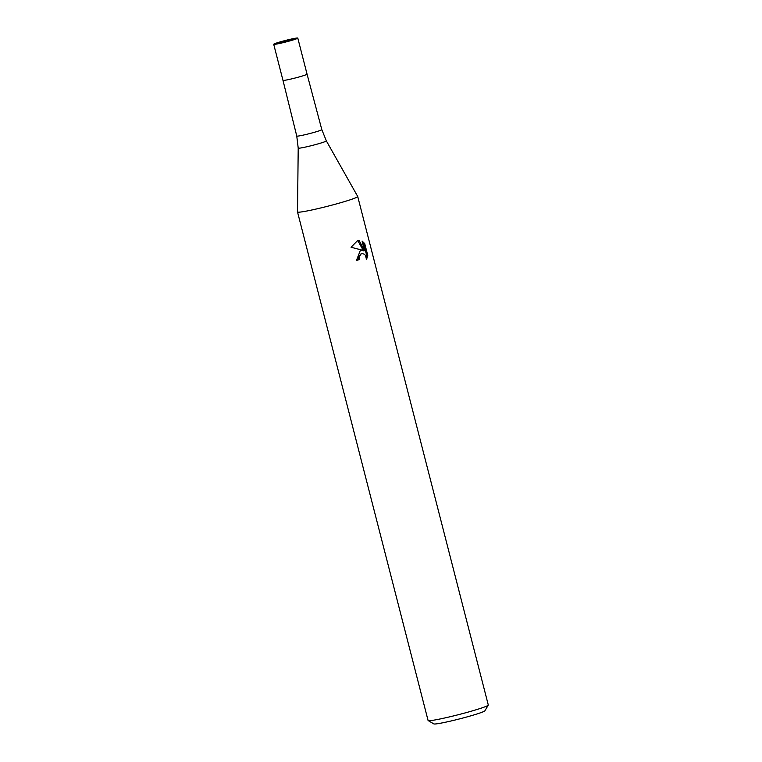 <?xml version="1.0" encoding="UTF-8"?>
<svg xmlns="http://www.w3.org/2000/svg" width="762" height="762" viewBox="0 0 762 762"><rect width="100%" height="100%" fill="white"/><g stroke="black" fill="none" stroke-linecap="round" stroke-linejoin="round"><path stroke-width="1.14" d="M273.71 44.282A12.43 0.781 -14.4 0 0 280.845 43.186A12.43 0.781 -14.4 0 0 293.646 39.786A12.43 0.781 -14.4 0 0 297.799 38.1A12.43 0.781 -14.4 0 0 290.674 39.195A12.43 0.781 -14.4 0 0 277.863 42.596A12.43 0.781 -14.4 0 0 273.71 44.282L282.969 80.343A12.43 0.781 -14.4 0 0 290.103 79.238A12.43 0.781 -14.4 0 0 302.905 75.838A12.43 0.781 -14.4 0 0 307.057 74.152L321.812 129.616L326.346 140.875L357.711 196.482A31.08 1.953 -14.4 0 0 357.702 196.463M326.346 140.875A14.526 0.914 -14.4 0 1 321.497 142.856A14.526 0.914 -14.4 0 1 306.438 146.847A14.526 0.914 -14.4 0 1 298.209 148.095L297.513 211.931A31.08 1.953 -14.4 0 0 315.106 209.274A31.08 1.953 -14.4 0 0 347.339 200.72A31.08 1.953 -14.4 0 0 357.711 196.482L488.29 705.002A31.08 1.953 -14.4 0 1 488.261 705.136A31.08 1.953 -14.4 0 1 477.907 709.212A31.08 1.953 -14.4 0 1 446.77 717.518A31.08 1.953 -14.4 0 1 428.168 720.566A31.08 1.953 -14.4 0 1 428.073 720.461L297.513 211.969A31.08 1.953 -14.4 0 0 315.335 209.217A31.08 1.953 -14.4 0 0 347.348 200.72A31.08 1.953 -14.4 0 0 357.73 196.51M360.197 250.793L363.055 250.384L351.053 247.25L357.578 240.573L359.054 240.335L364.55 250.679L362.083 241.068L364.712 243.564L367.76 255.413L366.503 259.594L365.57 255.584L364.493 254.26L362.112 253.536L361.017 253.984L359.093 257.308L359.235 259.613A31.08 1.953 165.6 0 1 356.464 260.433L360.197 250.793M428.168 720.566L433.826 723.9A26.422 1.657 -14.4 0 0 449.637 721.309A26.422 1.657 -14.4 0 0 476.098 714.251A26.422 1.657 -14.4 0 0 484.899 710.784L488.261 705.136M356.445 260.328A29.527 1.857 -14.4 0 0 358.235 259.794L358.102 257.489L361.131 253.708L362.112 253.536M358.235 259.794L359.235 259.613M366.36 257.718L366.722 255.594L363.684 243.745L364.712 243.554M366.722 255.594L367.76 255.413M360.988 250.479L363.055 250.384M363.684 243.745L362.379 242.221M364.55 250.679L363.541 250.86L357.73 240.535M358.064 240.506L359.035 240.335M281.026 42.034L278.53 43.043L282.807 42.386L292.979 39.338L281.026 42.034M302.905 75.838A12.43 0.781 -14.4 0 0 307.057 74.152L297.799 38.1M298.209 148.095L296.761 136.055A12.935 0.81 -14.4 0 0 304.171 134.903A12.935 0.81 -14.4 0 0 317.497 131.369A12.935 0.81 -14.4 0 0 321.812 129.616M282.978 80.343L296.761 136.055"/></g></svg>

